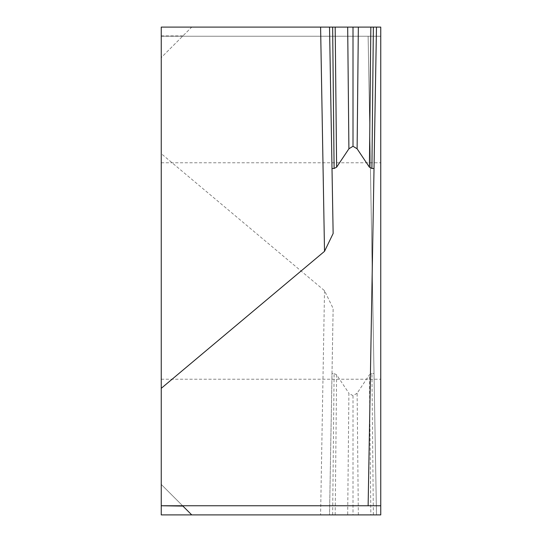 <?xml version="1.0" encoding="UTF-8"?>
<svg xmlns="http://www.w3.org/2000/svg" width="542" height="542" viewBox="0 0 542 542"><rect width="100%" height="100%" fill="white"/><g stroke="black" fill="none" stroke-linecap="round" stroke-linejoin="round"><path stroke-width="0.41" stroke-dasharray="2.71 2.03" d="M380.755 271L380.755 379.231L380.755 271M161.245 271L161.245 379.231L161.245 271M161.245 153.671L161.245 35.914L161.245 57.587L191.732 27.1L161.245 27.1L161.245 57.587L191.732 27.1L380.755 27.1L380.755 36.246L161.245 36.246L380.755 36.246L380.755 514.9L376.487 514.9L368.133 36.246L376.487 514.9L329.536 514.9L376.487 514.9L329.536 514.9L333.14 308.506L324.516 290.668L161.245 153.671L161.245 514.9L329.536 514.9L332.002 373.458L334.102 373.526L332.652 514.9M161.245 484.412L161.245 506.086L161.245 484.412L182.918 506.086L161.245 484.412M373.377 514.9L371.92 373.526L374.021 373.458M371.92 373.526L369.4 374.82L370.843 514.9M358.343 514.9L357.117 393.207L369.4 374.82M357.117 393.207L353.011 395.728L348.906 393.207L347.679 514.9M335.18 514.9L336.623 374.82L348.906 393.207M336.623 374.82L334.102 373.526M332.002 373.458L333.14 308.506M353.011 395.728L353.011 514.9M380.755 505.754L161.245 505.754M333.14 233.494L329.536 27.1L376.487 27.1L368.133 505.754M182.918 35.914L161.245 35.914M324.516 290.668L320.6 514.9M161.245 379.231L380.755 379.231L161.245 379.231M161.245 162.769L380.755 162.769L161.245 162.769"/><path stroke-width="0.81" d="M161.245 506.086L161.245 514.9L191.732 514.9L182.918 506.086L191.732 514.9L380.755 514.9L380.755 505.754L161.245 505.754L182.918 506.086M358.343 27.1L357.117 148.793L353.011 146.272L353.011 27.1L376.487 27.1L329.536 27.1L333.14 233.494L324.516 251.332L320.6 27.1L161.245 27.1L161.245 505.754M380.755 505.754L380.755 27.1L376.487 27.1L368.133 505.754M320.6 27.1L353.011 27.1M332.002 168.542L334.102 168.474L332.646 27.1M335.18 27.1L336.623 167.18L334.102 168.474M336.623 167.18L348.906 148.793L347.679 27.1M353.011 146.272L348.906 148.793M357.117 148.793L369.4 167.18L370.843 27.1M373.37 27.1L371.92 168.474L369.4 167.18M371.92 168.474L374.021 168.542M324.516 251.332L161.245 388.329"/></g></svg>
